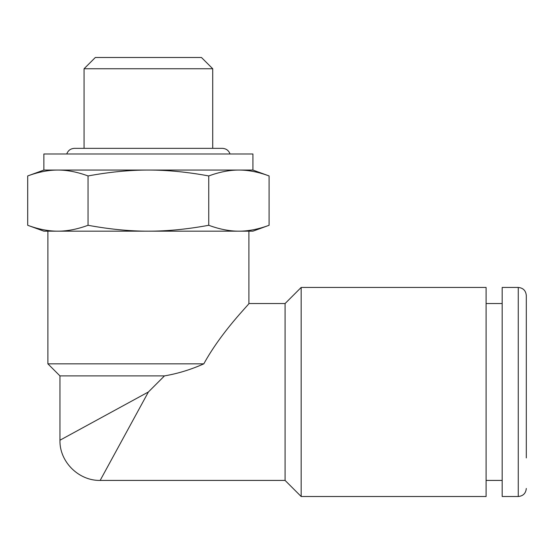 <?xml version="1.0" encoding="UTF-8"?>
<svg xmlns="http://www.w3.org/2000/svg" width="554" height="554" viewBox="0 0 554 554"><rect width="100%" height="100%" fill="white"/><g stroke="black" fill="none" stroke-linecap="round" stroke-linejoin="round"><path stroke-width="0.83" d="M212.722 68.751L201.462 57.491L95.33 57.491L84.07 68.751L212.722 68.751L212.722 148.354M84.07 68.751L84.07 148.354M66.757 153.977C68.087 150.439 70.642 148.562 74.423 148.354L222.369 148.354C226.15 148.562 228.705 150.439 230.042 153.977M526.3 457.909L526.3 295.49C525.822 290.608 523.142 287.928 518.26 287.45L502.18 287.45L502.18 496.509L518.26 496.509C523.142 496.031 525.822 493.351 526.3 488.462M502.18 303.537L486.1 303.537M301.168 496.509L486.1 496.509L486.1 287.45L301.168 287.45L301.168 496.509L285.088 480.422L285.088 303.537L301.168 287.45M252.922 170.064L252.922 153.977L43.87 153.977L43.87 170.064L252.922 170.064L269.092 175.943C258.358 171.996 248.303 170.03 238.919 170.064C229.536 170.03 219.481 171.996 208.747 175.943C187.273 171.996 167.163 170.03 148.396 170.064C129.636 170.03 109.519 171.996 88.051 175.943C77.311 171.996 67.256 170.03 57.872 170.064C48.496 170.03 38.434 171.996 27.7 175.943L27.7 225.284C38.434 229.238 48.496 231.198 57.872 231.17L43.87 231.17L27.7 225.284M148.396 391.976L59.95 440.222C59.375 461.745 78.703 480.879 100.156 480.422L148.396 391.976L164.476 375.896L59.95 375.896L47.893 363.839L47.893 231.17M47.893 363.839L203.81 363.839C221.905 330.939 249.376 304.104 248.905 303.537C249.376 304.104 221.905 330.939 203.81 363.839C190.957 369.587 177.848 373.604 164.476 375.896M238.919 231.17C248.303 231.198 258.358 229.238 269.092 225.284L252.922 231.17L57.872 231.17C67.256 231.198 77.311 229.238 88.051 225.284C109.519 229.238 129.636 231.198 148.396 231.17C167.163 231.198 187.273 229.238 208.747 225.284C219.481 229.238 229.536 231.198 238.919 231.17L57.872 231.17M208.747 175.943L208.747 225.284M88.051 175.943L88.051 225.284M269.092 175.943L269.092 225.284M518.26 287.45L518.26 496.509M502.18 480.422L486.1 480.422M100.156 480.422L285.088 480.422M248.905 231.17L248.905 303.537L285.088 303.537M43.87 170.064L27.7 175.943M59.95 440.222L59.95 375.896"/></g></svg>
